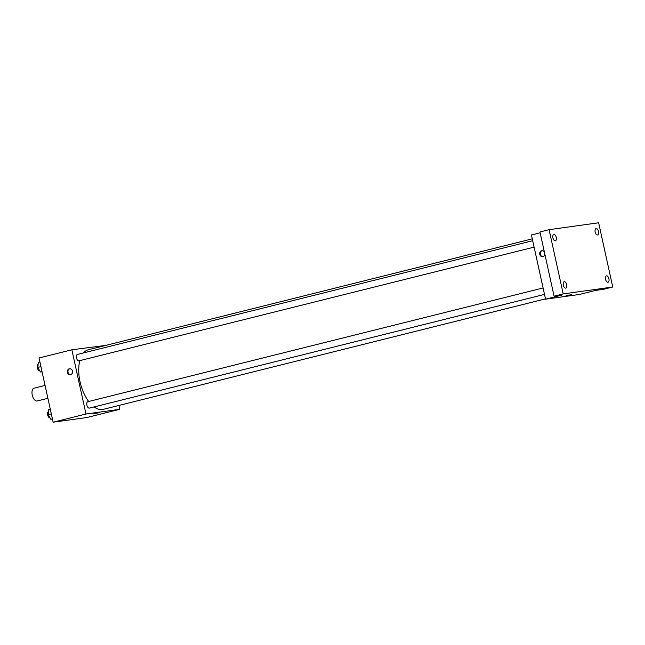 <?xml version="1.0" encoding="UTF-8"?>
<svg xmlns="http://www.w3.org/2000/svg" width="645" height="645" viewBox="0 0 645 645"><rect width="100%" height="100%" fill="white"/><g stroke="black" fill="none" stroke-linecap="round" stroke-linejoin="round"><path stroke-width="0.97" d="M45.069 385.444L34.032 388.201A6.587 3.394 76 0 0 32.25 395.054A6.587 3.394 76 0 0 37.225 400.972L47.899 398.304M118.914 405.439L119.76 409.309L86.938 417.509L53.156 422.217L39.031 357.991L71.861 349.792L105.716 345.406M119.76 409.309L85.978 414.017L53.156 422.217M94.936 413.469L99.435 412.606L94.936 413.469M79.811 360.636A30.718 15.851 76 0 0 80.044 381.743A30.718 15.851 76 0 0 88.696 401.496M94.073 406.931A30.718 15.851 76 0 0 103.256 409.357L545.485 298.869M532.286 238.835L88.365 349.743A30.718 15.851 76 0 0 83.487 352.928M85.978 414.017L71.861 349.792M543.082 287.968L87.776 401.722A3.29 1.701 76 0 0 86.89 405.149A3.29 1.701 76 0 0 89.373 408.108L544.501 294.402M534.108 247.132L78.98 360.837A3.29 1.701 -104 0 1 76.537 358.056A3.29 1.701 -104 0 1 77.384 354.452L532.689 240.698M72.458 371.093A3.015 2.58 82.1 0 1 70.361 374.713A3.015 2.58 82.1 0 1 67.394 372.076A3.015 2.58 82.1 0 1 69.531 368.73A3.015 2.58 82.1 0 1 72.458 371.093M70.644 374.656A3.015 2.58 82.1 0 1 67.959 372.004A3.015 2.58 82.1 0 1 69.821 368.714M99.435 412.606L93.541 413.905M612.75 287.009L563.206 293.91L549.08 229.693L598.633 222.783L612.75 287.009L603.631 289.291L595.746 290.387L579.339 294.483L545.557 299.191L531.432 234.965L540.147 232.789M563.206 293.91L554.087 296.192L539.962 231.966L549.08 229.693M545.557 299.191L561.964 295.096L554.087 296.192M567.278 295.458L571.776 294.596L567.278 295.458M544.856 254.219A3.015 2.58 82.1 0 1 542.703 256.702A3.015 2.58 82.1 0 1 539.728 254.066A3.015 2.58 82.1 0 1 541.873 250.728A3.015 2.58 82.1 0 1 544.38 252.042M542.985 256.646A3.015 2.58 82.1 0 1 540.3 253.993A3.015 2.58 82.1 0 1 542.155 250.703M571.776 294.596L565.883 295.894M597.536 234.982A3.29 1.701 -104 0 1 595.166 232.095A3.29 1.701 -104 0 1 596.036 228.58A3.29 1.701 -104 0 1 596.125 228.556A3.29 1.701 -104 0 1 598.504 231.45A3.29 1.701 -104 0 1 597.633 234.965A3.29 1.701 -104 0 1 597.536 234.982M555.313 240.867A3.29 1.701 -104 0 1 552.934 237.981A3.29 1.701 -104 0 1 553.805 234.466A3.29 1.701 -104 0 1 553.902 234.449A3.29 1.701 -104 0 1 556.272 237.336A3.29 1.701 -104 0 1 555.401 240.851A3.29 1.701 -104 0 1 555.313 240.867M565.705 288.138A3.29 1.701 -104 0 1 563.327 285.251A3.29 1.701 -104 0 1 564.198 281.736A3.29 1.701 -104 0 1 564.294 281.712A3.29 1.701 -104 0 1 566.665 284.606A3.29 1.701 -104 0 1 565.794 288.122A3.29 1.701 -104 0 1 565.705 288.138M607.929 282.252A3.29 1.701 -104 0 1 605.558 279.366A3.29 1.701 -104 0 1 606.429 275.85A3.29 1.701 -104 0 1 606.518 275.826A3.29 1.701 -104 0 1 608.896 278.721A3.29 1.701 -104 0 1 608.025 282.236A3.29 1.701 -104 0 1 607.929 282.252M42.062 371.778L40.393 372.004L37.87 367.392L38.273 362.377L39.909 361.966M42.022 371.601L40.393 372.004M40.933 366.626L37.87 367.392M38.12 364.264A3.29 1.701 76 0 0 37.281 367.674A3.29 1.701 76 0 0 39.651 370.657M52.455 419.048L50.786 419.274L48.262 414.662L48.665 409.648L50.302 409.236M52.414 418.871L50.786 419.274M51.326 413.897L48.262 414.662M48.512 411.534A3.29 1.701 76 0 0 47.674 414.945A3.29 1.701 76 0 0 50.044 417.928"/></g></svg>
